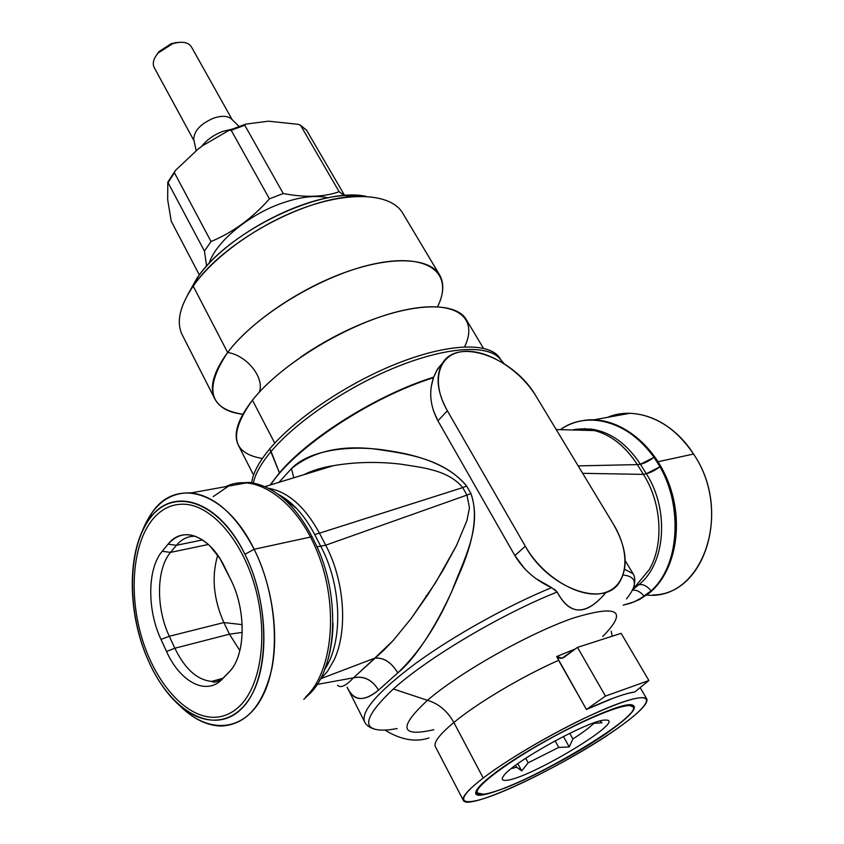 <?xml version="1.0" encoding="UTF-8"?>
<svg xmlns="http://www.w3.org/2000/svg" width="844" height="844" viewBox="0 0 844 844"><rect width="100%" height="100%" fill="white"/><g stroke="black" fill="none" stroke-linecap="round" stroke-linejoin="round"><path stroke-width="1.27" d="M314.696 534.568L319.465 533.176L314.696 534.568L320.752 546.279L314.696 534.568C304.61 515.357 292.562 502.001 278.573 494.478L296.634 508.521M316.732 469.76L303.935 474.687L333.253 465.698C354.744 462.016 376.994 461.468 400.003 464.063C421.694 467.523 447.932 469.644 462.712 487.6L466.658 486.07C451.962 467.977 425.83 456.171 388.251 450.664C353.045 444.714 310.191 449.061 291.465 468.599C312.364 451.677 339.879 445.115 373.987 448.913C405.004 453.471 443.163 457.923 466.658 486.07L462.712 487.6L466.954 495.08L325.7 545.203L316.933 546.838L325.7 545.203L319.465 533.176L325.7 545.203L466.954 495.08L462.712 487.6L319.465 533.176C305.095 506.885 288.226 491.946 268.856 488.349C288.226 491.946 305.095 506.885 319.465 533.176L462.712 487.6C447.942 469.633 421.705 467.534 400.024 464.063C377.025 461.468 354.786 462.006 333.306 465.677L316.743 469.76M229.579 485.384L213.237 496.61M236.964 483.137L249.022 482.409C272 485.321 291.971 501.494 308.936 530.918L312.058 536.721L254.149 549.265C235.866 514.692 214.861 495.903 191.155 492.907C168.61 492.031 152.11 505.282 141.665 532.669L151.582 513.3L148.766 519.988C126.516 550.552 126.959 614.548 148.987 662.044C171.068 711.671 213.754 736.137 241.352 708.918C269.341 682.501 271.61 607.142 244.95 554.308C218.248 498.888 171.227 485.532 148.766 519.988M308.936 530.918L312.058 536.721L254.149 549.265L244.95 554.308C218.691 501.072 174.17 486.598 150.749 517.33C126.927 547.376 126.526 612.733 148.987 662.044C155.275 675.875 162.786 687.702 171.501 697.513C198.045 727.528 232.955 728.583 251.501 695.256C270.228 662.276 267.474 599.314 244.95 554.308L254.149 549.265C225.559 490.364 175.404 476.638 151.582 513.3M230.233 670.832L222.647 678.587C217.668 681.984 214.017 682.923 211.717 681.403L222.616 678.65L211.717 681.403C197.211 680.032 184.931 668.976 174.856 648.234L169.317 636.26C155.845 607.944 156.267 568.845 170.53 552.387L176.417 545.298L168.061 544.169C182.473 525.432 209.671 535.391 224.778 567.316L230.866 579.807C246.754 611.151 245.583 656.347 228.851 672.351L222.436 678.987C206.506 696.184 180.078 682.079 166.532 651.462L161.014 639.446C146.93 609.663 147.331 568.613 162.206 551.28L168.061 544.169C179.983 531.013 193.92 531.572 209.882 545.857L219.946 558.601L230.866 579.807C246.216 610.18 245.752 653.794 230.233 670.832L226.276 675.01M222.805 678.302L211.717 681.403C197.211 680.032 184.931 668.976 174.856 648.234L169.317 636.26C155.845 607.944 156.267 568.845 170.53 552.387L208.415 544.464L170.53 552.387L176.417 545.298C181.766 538.957 188.149 535.951 195.586 536.288C188.149 535.951 181.766 538.957 176.417 545.298L202.602 539.896L176.417 545.298L168.061 544.169L162.206 551.28L170.53 552.387L162.206 551.28C147.331 568.613 146.93 609.663 161.014 639.446L169.317 636.26L161.014 639.446L166.532 651.462L174.856 648.234L166.532 651.462C180.078 682.079 206.506 696.184 222.436 678.987L222.647 678.587M174.856 648.234L229.452 634.171L174.856 648.234M239.865 650.629L229.452 634.171L242.239 632.42L229.452 634.171L223.882 622.566L229.452 634.171L239.865 650.629M169.317 636.26L223.882 622.566C213.458 599.029 211.401 576.589 217.71 555.215C211.401 576.589 213.458 599.029 223.882 622.566L242.165 624.623L223.882 622.566L169.317 636.26M187.484 295.178L196.779 278.509C227.437 231.509 322.039 186.123 366.328 196.43L344.943 195.565C297.352 197.802 225.411 237.523 198.161 276.589L187.484 295.178M214.882 399.033L182.22 334.815C176.048 322.281 179.698 306.055 193.192 286.137L227.648 352.476C255.795 314.527 325.267 273.023 377.616 263.222C430.208 253.042 453.766 274.384 437.614 306.71C443.733 294.039 444.408 283.447 439.64 274.965C429.649 257.779 392.281 255.532 345.808 272.116C299.388 288.627 250.373 322.218 227.648 352.476C203.752 388.451 208.806 409.045 242.829 414.246C228.84 412.663 219.524 407.599 214.882 399.033C209.175 387.428 213.427 371.909 227.648 352.476L193.192 286.137L194.669 284.08C223.966 242.07 301.973 199.015 353.13 196.599L344.943 195.565M193.192 286.137C214.766 255.141 262.495 221.761 308.345 206.252C354.258 190.691 391.88 194.553 402.693 213.11L439.64 274.965M253.548 475.066L238.335 445.147C232.965 434.217 237.67 419.236 252.43 400.183L274.764 443.163L252.43 400.183C275.999 370.484 325.942 336.756 372.753 319.496C419.626 302.173 456.783 303.196 466.162 319.38L483.369 348.203M227.648 352.476C246.859 355.261 265.143 378.186 259.192 392.323C265.143 378.186 246.859 355.261 227.648 352.476M262.378 458.461C231.594 453.397 228.281 433.974 252.43 400.183C281.157 363.606 349.901 322.303 402.187 310.571C454.716 298.512 479.265 316.489 464.611 346.821M253.791 474.402C256.618 466.711 261.935 458.208 269.732 448.881L271.082 451.498C261.134 463.419 255.226 473.917 253.369 482.968C255.226 473.917 261.134 463.419 271.082 451.498L279.438 472.84L270.038 485.078L279.438 472.84C309.115 437.435 378.08 394.391 433.689 377.152L436.97 369.988L441.56 364.946C435.462 377.268 437.403 392.555 447.373 410.806L525.284 546.195C548.03 588.194 604.23 608.598 619.675 581.949C628.664 566.419 626.564 547.144 613.366 524.135L536.235 396.511C513.637 356.622 455.422 336.165 441.56 364.946M500.935 359.934L500.165 358.658C490.818 342.527 451.361 342.717 400.721 362.108C350.144 381.435 295.664 417.791 269.732 448.881C258.918 461.89 252.905 473.167 251.691 482.705M269.732 448.881L279.438 472.84C309.115 437.435 378.08 394.391 433.689 377.152L437.698 368.807L443.322 362.129M500.524 359.46C489.499 344.668 449.536 346.093 399.56 365.747C349.659 385.339 296.624 420.998 271.082 451.498C296.065 421.694 347.274 386.89 396.279 367.056C445.337 347.179 485.838 344.394 498.888 357.603L500.524 359.46M433.257 410.258L437.92 420.818C430.145 406.112 428.678 391.743 433.499 377.711C371.212 396.975 294.187 448.217 270.66 484.889C294.187 448.217 371.212 396.975 433.499 377.711L431.347 386.151M536.035 578.636L551.638 587.646C535.581 580.356 523.333 569.668 514.882 555.605L525.284 546.195C543.188 577.813 581.4 599.947 604.652 592.678C628.189 585.873 631.344 553.442 613.366 524.135L536.235 396.511C519.851 369.197 486.06 348.466 462.354 351.589C438.416 354.28 430.482 381.667 447.373 410.806L437.92 420.818L514.882 555.605L437.92 420.818L447.373 410.806L525.284 546.195L514.882 555.605L524.725 568.793M634.308 584.333C635.216 579.786 634.793 576.241 633.032 573.698L624.634 569.31L633.032 573.698L625.246 560.754M551.638 587.646C507.729 605.633 453.956 635.564 416.314 662.93C377.901 691.711 360.673 711.355 364.619 721.873C360.673 711.355 377.901 691.711 416.314 662.93C453.956 635.564 507.729 605.633 551.638 587.646L557.167 592.013C570.069 615.941 586.422 615.993 606.224 592.171L606.235 592.161M466.658 486.07L470.91 493.54C482.43 526.867 464.031 558.981 451.878 591.148C437.034 625.467 419.004 652.707 397.788 672.868C419.489 655.535 444.092 611.478 457.923 577.074C473.938 541.616 478.274 513.774 470.91 493.54L466.658 486.07M397.788 672.868L378.576 690.086C372.109 679.631 363.743 675.548 353.478 677.827L383.957 650.07L393.177 640.512L411.123 618.557L435.736 582.392L456.551 545.403L466.89 520.642L469.486 507.898L466.954 495.08L470.91 493.54L466.954 495.08L469.486 507.898L466.89 520.642L456.551 545.403L443.163 570.069L427.897 594.651L411.112 618.557L393.177 640.512L374.747 658.162C383.619 657.36 391.299 662.266 397.788 672.868C391.321 662.171 383.64 657.265 374.747 658.162L321.342 678.481L374.747 658.162L353.478 677.827C363.711 675.643 372.077 679.736 378.576 690.086C363.595 702.219 353.098 701.237 347.095 687.143C353.625 701.195 364.123 702.176 378.576 690.086L397.788 672.868M291.465 468.599L278.974 482.335L291.465 468.599L293.807 477.788L291.465 468.599M325.7 545.203C344.489 580.524 348.097 630.236 334.182 659.776L327.44 671.497L319.591 680.148L327.44 671.497L334.182 659.776C348.097 630.236 344.489 580.524 325.7 545.203M317.017 684.431L353.478 677.827C345.956 685.877 340.628 688.366 337.494 685.296L337.494 685.296C340.628 688.356 345.956 685.866 353.478 677.827L317.017 684.431M633.359 587.899L635.68 586.01L633.907 586.253L635.68 586.01L633.359 587.899M310.307 693.209L303.766 699.391L310.307 693.209C338.022 665.779 340.459 592.71 315.044 542.734L312.058 536.721L315.044 542.734M180.152 706.048C193.339 718.972 206.949 725.64 221.012 726.03C246.058 724.933 263.022 705.7 271.895 668.332C279.026 632.283 271.958 584.987 254.149 549.265C277.56 595.78 281.094 660.746 262.526 696.384C244.116 732.328 208.479 734.354 180.152 706.048M324.919 668.722C330.046 655.398 332.747 640.258 333.011 623.294M320.752 546.279C341.925 585.525 343.455 642.052 324.486 669.819M592.741 420.027C580.788 419.795 569.985 423.002 560.342 429.67C586.865 410.205 628.706 420.977 654.037 457.311C636.692 433.869 616.268 421.441 592.741 420.027L629.793 413.307L618.357 414.193L607.522 417.347C635.163 405.489 672.214 420.112 693.525 454.04L657.117 461.932L654.037 457.311C649.131 460.972 644.594 463.282 640.406 464.253L637.347 464.611L643.413 474.381L582.666 473.326L643.413 474.381C661.685 503.035 664.154 544.169 649.258 569.637L635.68 586.01L649.258 569.637C664.154 544.169 661.685 503.035 643.413 474.381L637.347 464.611L640.406 464.253C626.965 443.796 610.676 432.086 591.57 429.132C610.708 432.107 626.976 443.807 640.406 464.253L654.037 457.311L659.966 466.743C655.039 470.393 650.481 472.714 646.304 473.716L643.413 474.381L646.304 473.716C669.703 509.85 665.557 564.425 638.57 584.871L635.68 586.01L638.57 584.871C642.685 583.774 646.873 585.757 651.135 590.842C646.884 585.81 642.695 583.816 638.57 584.871L632.546 589.766L638.57 584.871C665.557 564.436 669.714 509.85 646.304 473.716L640.406 464.253L646.304 473.716L659.966 466.743C683.524 507.898 678.987 566.166 651.135 590.842L644.257 596.36C640.332 591.612 636.355 589.566 632.314 590.23C636.429 589.639 640.406 591.686 644.257 596.36L634.097 601.877L623.21 605.148L631.048 603.049L638.56 599.789L651.135 590.842C679.072 567.39 683.229 506.432 659.966 466.743L657.117 461.932L693.525 454.04C731.727 509.607 705.289 594.714 653.056 594.946M629.793 413.307C654.606 414.52 675.854 428.098 693.525 454.04C733.847 512.54 701.955 601.15 646.683 595.052M426.558 596.666L425.956 595.98M613.124 728.541L613.124 728.541C567.168 762.997 467.671 809.259 476.132 791.176C477.641 787.526 483.422 781.839 493.497 774.117C531.108 744.64 620.994 700.172 632.251 705.004C638.096 706.956 631.723 714.805 613.124 728.541C585.346 748.839 536.784 775.583 505.197 787.958C471.385 800.27 467.492 795.66 493.497 774.117C520.927 753.07 577.771 721.789 609.621 710.215C641.007 700.161 642.178 706.27 613.124 728.541M483.232 778.031C450.97 802.686 460.624 808.341 497.538 793.655C534.094 779.265 589.692 748.649 621.891 725.196C654.522 701.596 655.936 689.875 618.578 703.548C581.674 716.862 514.935 753.576 483.232 778.031C468.409 789.499 461.773 796.936 463.314 800.334C467.555 812.434 572.443 762.026 621.891 725.196C639.974 711.956 648.287 703.231 646.831 699.032C642.136 694.591 620.941 701.174 583.246 718.771C547.608 735.873 506.147 760.486 483.232 778.031L453.861 722.485L483.232 778.031M435.356 746.602C433.415 742.435 439.587 734.396 453.861 722.485C447.373 710.964 438.574 703.569 427.475 700.309C459.78 672.362 528.861 633.359 573.35 618.03C618.367 604.378 628.168 610.529 602.753 636.471C628.168 610.529 618.367 604.378 573.35 618.03C528.861 633.359 459.78 672.362 427.475 700.309C438.574 703.569 447.373 710.964 453.861 722.485C477.008 703.221 522.141 676.371 558.591 660.335L586.432 709.477L605.454 696.1L577.496 647.369L621.131 633.327L648.888 680.517L634.815 691.932C624.602 693.536 608.471 699.381 586.432 709.477L556.713 656.537L575.513 648.836L556.713 656.537L558.591 660.335C522.141 676.371 477.008 703.221 453.861 722.485C439.587 734.396 433.415 742.435 435.356 746.602L463.272 800.239M627.809 693.43L634.815 691.932L648.888 680.517L605.454 696.1L577.496 647.369L564.109 657.244C561.693 658.9 559.224 658.668 556.713 656.537L562.072 658.193L577.496 647.369L621.131 633.327L648.888 680.517L605.454 696.1L586.432 709.477L613.936 697.914M604.051 594.83C584.797 615.888 569.173 614.938 557.167 592.013C501.357 614.137 427.676 657.919 393.336 688.989L427.475 700.309C398.125 727.549 400.256 737.35 433.869 729.701C400.256 737.35 398.125 727.549 427.475 700.309L393.336 688.989C361.854 718.803 360.536 732.402 389.379 729.796L397.165 728.572M626.533 598.871C637.99 584.502 636.872 576.536 623.157 574.996C636.872 576.536 637.99 584.502 626.533 598.871M554.519 589.27L557.167 592.013C501.357 614.137 427.676 657.919 393.336 688.989C361.854 718.803 360.536 732.402 389.379 729.796M385.075 730.155C400.794 739.84 415.417 742.446 428.942 737.983M574.711 429.902L588.521 429.343C607.659 432.318 623.938 444.081 637.347 464.611L578.161 465.877L637.347 464.611C625.71 446.571 611.531 435.23 594.788 430.577C587.013 428.583 579.459 428.383 572.137 429.976M578.689 429.037L591.57 429.132L580.556 428.942M239.907 705.848C231.952 713.591 223.006 717.411 213.068 717.305C184.868 716.809 155.243 682.406 142.003 638.359C128.689 594.313 132.54 544.77 152.057 520.094C161.288 508.637 172.524 503.362 185.785 504.301C212.54 506.442 242.576 541.141 255.342 587.899C268.234 634.593 261.176 685.117 239.907 705.848M225.686 486.64C255.131 471.944 296.898 499.743 317.819 553.115C339.014 606.277 332.863 672.003 305.612 696.944M585.43 428.594L578.551 430.155M629.402 603.587L639.478 599.535L648.772 593.448C675.685 572.316 684.653 522.953 668.079 481.47C651.716 439.851 613.82 414.372 582.254 420.723M328.084 197.844C315.361 194.88 299.346 196.884 280.029 203.858C247.007 215.832 215.252 242.893 209.069 263.539M206.632 266.187L204.427 251.058L167.798 182.188L167.671 199.648L171.237 221.202L199.363 274.965M344.468 195.597L339.14 191.715C323.843 197.137 305.201 197.739 283.236 193.519L269.436 198.846L231.193 130.292L228.914 130.398L202.697 145.653L198.023 149.156L175.447 170.435L167.798 182.188M339.14 191.715L300.633 125.45L298.438 124.353L268.434 121.177L245.804 124.131L244.792 125.239L283.236 193.519M269.436 198.846C252.451 218.163 232.976 232.395 211.032 241.532L174.434 172.777L174.856 171.184M204.427 251.058L211.032 241.532M344.7 195.576L306.477 130.081M231.551 129.269L222.943 131.347C213.838 134.787 206.706 139.83 201.568 146.497M231.815 119.342L231.172 118.709C227.3 115.765 221.476 115.554 213.722 118.097C200.693 123.699 194.036 130.788 193.751 139.365L193.941 140.252M232.227 119.742L191.482 46.99C188.95 43.002 184.108 41.546 176.934 42.622L172.514 43.761L158.261 52.929C153.534 58.426 152.184 63.3 154.209 67.562L194.057 140.821M180.342 42.253L171.48 43.529L159.041 51.537L156.129 55.609M506.157 780.331C502.127 780.689 501.231 779.307 503.435 776.174C511.211 762.976 589.703 719.647 605 720.101L605.823 720.069C628.231 719.415 528.608 779.339 506.157 780.331M593.649 722.991L593.849 723.35C589.513 727.591 582.529 732.782 572.886 738.943L569.732 733.288M525.728 758.25L528.186 762.786L558.739 747.425L555.078 740.821M515.6 765.297L516.633 767.196L511.242 768.652M593.849 723.35L601.951 722.759L599.968 721.029M516.633 767.196L521.708 770.889L517.815 763.683M528.186 762.786L521.708 770.889M558.739 747.425L569.246 746.951L563.412 736.443M572.886 738.943L569.246 746.951M629.814 705.573L633.148 706.871C642.189 717.6 513.669 792.136 483.253 794.172L477.24 792.938C474.085 787.958 501.473 766.373 540.149 744.208C578.773 722.021 618.947 704.909 629.814 705.573M477.24 792.938L477.25 789.172M629.951 704.867L633.148 706.871M300.633 125.45L306.741 130.377M168.188 182.504L174.434 172.777M231.193 130.292L244.792 125.239M245.467 124.226L229.209 130.271M249.022 482.409L191.155 492.907M194.669 284.08L198.161 276.589M358.468 325.214C338.106 333.96 318.821 344.616 300.58 357.181M504.068 363.595L498.888 357.603M347.095 687.143L364.619 721.873C365.821 724.711 368.596 726.969 372.932 728.615M333.306 465.677C321.975 467.481 312.174 470.488 303.872 474.697M333.253 465.698L265.143 486.577M640.153 687.607L646.831 699.032M611.172 631.196L612.269 636.176M563.897 657.392L562.072 658.193M556.207 429.554L594.788 430.577M306.636 130.219L300.179 125.007M229.389 130.198L245.393 124.258M231.172 118.709L239.021 126.368M193.751 139.365L196.156 150.633M175.341 42.538L176.934 42.622M159.041 51.537L158.261 52.929"/></g></svg>
